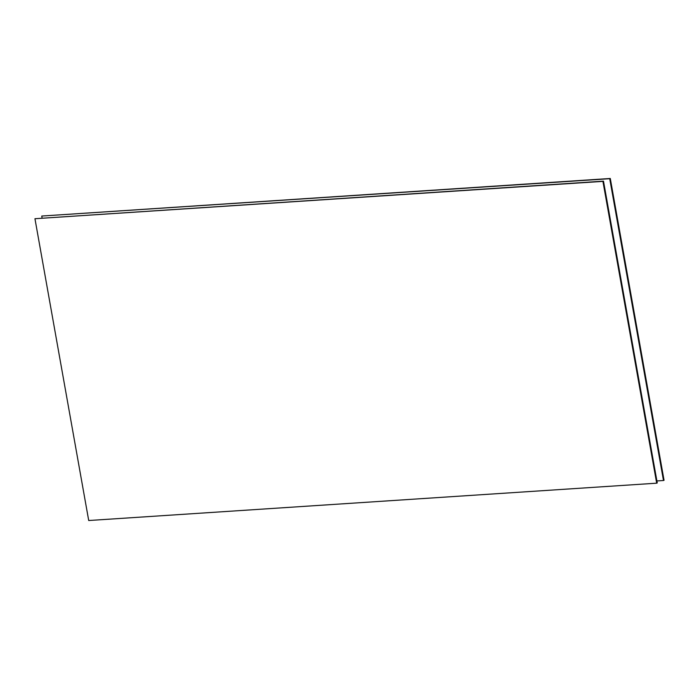 <?xml version="1.0" encoding="UTF-8"?>
<svg xmlns="http://www.w3.org/2000/svg" width="699" height="699" viewBox="0 0 699 699"><rect width="100%" height="100%" fill="white"/><g stroke="black" fill="none" stroke-linecap="round" stroke-linejoin="round"><path stroke-width="1.05" d="M602.922 181.373L34.95 218.717L603.49 181.155L657.252 482.957L656.684 483.184L602.922 181.373L603.49 181.155M34.95 218.717L88.712 520.519L656.684 483.184M609.72 178.699L41.748 216.043L610.288 178.481L664.05 480.283L663.482 480.51L609.72 178.699L610.288 178.481M656.894 480.947L663.482 480.51M41.748 216.043L42.106 218.053"/></g></svg>
